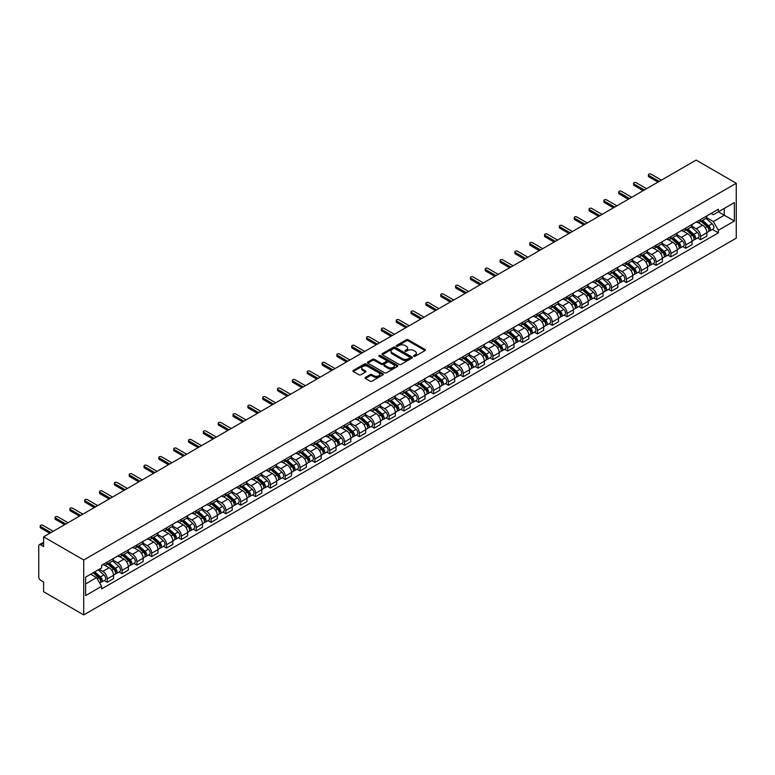 <?xml version="1.0" encoding="UTF-8"?>
<svg xmlns="http://www.w3.org/2000/svg" width="775" height="775" viewBox="0 0 775 775"><rect width="100%" height="100%" fill="white"/><g stroke="black" fill="none" stroke-linecap="round" stroke-linejoin="round"><path stroke-width="1.16" d="M413.821 356.277A0.92 0.533 0 0 0 415.129 356.277L425.039 350.552A1.318 0.765 0 0 0 425.427 350.009A1.318 0.765 0 0 0 425.039 349.477L408.241 339.77A1.318 0.765 0 0 0 406.371 339.77L396.461 345.495A0.92 0.533 0 0 0 397.769 346.251L399.048 345.514A4.224 2.441 0 0 1 405.025 345.514L406.42 346.318A4.224 2.441 0 0 1 407.66 348.043A4.224 2.441 0 0 1 406.42 349.767L405.141 350.513A0.92 0.533 0 0 0 406.449 351.269L407.728 350.523A4.224 2.441 0 0 1 413.705 350.523L415.1 351.337A4.224 2.441 0 0 1 416.34 353.061A4.224 2.441 0 0 1 415.1 354.785L413.821 355.522A0.92 0.533 0 0 0 413.821 356.277L413.821 355.522M365.403 377.386A1.318 0.765 0 0 0 365.015 377.929A1.318 0.765 0 0 0 365.403 378.462L370.111 381.184A1.318 0.765 0 0 0 371.981 381.184L382.995 374.829A1.318 0.765 0 0 0 383.383 374.286A1.318 0.765 0 0 0 382.995 373.753L366.197 364.047A1.318 0.765 0 0 0 364.327 364.047L353.313 370.411A1.318 0.765 0 0 0 352.925 370.944A1.318 0.765 0 0 0 353.313 371.487L359.009 374.771A1.318 0.765 0 0 0 360.869 374.771L365.587 372.048A1.318 0.765 0 0 0 365.974 371.516A1.318 0.765 0 0 0 365.587 370.973L362.768 369.346A3.526 2.034 0 0 1 361.731 367.902A3.526 2.034 0 0 1 363.911 366.023A3.526 2.034 0 0 1 367.757 366.459L378.82 372.853A3.526 2.034 0 0 1 379.847 374.286A3.526 2.034 0 0 1 377.667 376.175A3.526 2.034 0 0 1 373.821 375.73L371.981 374.664A1.318 0.765 0 0 0 370.111 374.664L365.403 377.386L365.403 378.462M83.729 559.996L43.603 536.833L696.124 160.096L736.25 183.268L83.729 559.996L83.729 614.904L736.25 238.167L736.25 183.268M399.144 364.424A1.318 0.765 0 0 0 401.004 364.424L412.019 358.069A1.318 0.765 0 0 0 412.407 357.527A1.318 0.765 0 0 0 412.019 356.994L395.221 347.287A1.318 0.765 0 0 0 393.351 347.287L382.337 353.652A1.318 0.765 0 0 0 381.959 354.185A1.318 0.765 0 0 0 382.337 354.727L399.144 364.424M379.488 356.481A0.92 0.533 0 0 1 380.428 356.607L380.428 355.512L397.507 365.374A1.318 0.765 0 0 1 397.895 365.907A1.318 0.765 0 0 1 397.507 366.449L386.493 372.804A1.318 0.765 0 0 1 384.632 372.804L367.825 363.107L367.825 362.032A1.318 0.765 0 0 0 367.437 362.564A1.318 0.765 0 0 0 367.825 363.107M367.825 362.032L372.543 359.309A1.318 0.765 0 0 1 374.403 359.309L381.222 363.243A1.318 0.765 0 0 0 383.092 363.243L386.212 361.441A1.318 0.765 0 0 0 386.599 360.898A1.318 0.765 0 0 0 386.212 360.356L379.12 356.267A0.92 0.533 0 0 1 380.428 355.512M43.603 536.833L43.603 546.549L40.649 544.844A2.693 1.55 -120 0 0 39.312 544.709A2.693 1.55 -120 0 0 38.75 545.939L38.75 577.017A2.693 1.55 -120 0 0 40.649 580.31L43.603 582.015L43.603 591.732L83.729 614.904M700.59 219.499A6.19 3.575 60 0 1 699.312 222.28L705.589 218.657A6.19 3.575 -120 0 0 706.868 215.876M691.688 226.164L696.212 228.78A6.19 3.575 60 0 1 700.59 236.356L706.868 232.733A6.19 3.575 -120 0 0 702.489 225.157L698.004 222.561M706.868 232.733L706.868 236.084L700.59 239.708L697.577 237.973M699.312 222.28A6.19 3.575 60 0 1 696.26 221.999M700.59 236.356L700.59 239.708M685.759 228.063A6.19 3.575 60 0 1 684.47 230.843L690.748 227.22A6.19 3.575 -120 0 0 692.036 224.44M682.746 246.537L685.759 248.271L692.036 244.648L692.036 241.296A6.19 3.575 -120 0 0 687.658 233.721L683.163 231.124M684.47 230.843A6.19 3.575 60 0 1 681.428 230.562M676.846 234.728L681.38 237.344A6.19 3.575 60 0 1 685.759 244.919L685.759 248.271M670.917 236.637A6.19 3.575 60 0 1 669.639 239.407L675.916 235.784A6.19 3.575 -120 0 0 677.195 233.013M667.914 255.101L670.917 256.835L677.195 253.212L677.195 249.86A6.19 3.575 -120 0 0 672.826 242.284L668.331 239.698M669.639 239.407A6.19 3.575 60 0 1 666.597 239.126M662.015 243.292L666.548 245.907A6.19 3.575 60 0 1 670.917 253.483L670.917 256.835M656.086 245.2A6.19 3.575 60 0 1 654.807 247.971L661.085 244.348A6.19 3.575 -120 0 0 662.363 241.577M653.083 263.665L656.086 265.399L662.363 261.776L662.363 258.424A6.19 3.575 -120 0 0 657.985 250.848L653.499 248.262M654.807 247.971A6.19 3.575 60 0 1 651.765 247.69M647.183 251.856L651.717 254.471A6.19 3.575 60 0 1 656.086 262.047L656.086 265.399M641.254 253.764A6.19 3.575 60 0 1 639.976 256.535L646.243 252.912A6.19 3.575 -120 0 0 647.532 250.141M638.242 272.228L641.254 273.963L647.532 270.339L647.532 266.997A6.19 3.575 -120 0 0 643.153 259.412L638.658 256.825M639.976 256.535A6.19 3.575 60 0 1 636.924 256.263M632.342 260.419L636.876 263.035A6.19 3.575 60 0 1 641.254 270.62L641.254 273.963M626.423 262.328A6.19 3.575 60 0 1 625.134 265.098L631.412 261.475A6.19 3.575 -120 0 0 632.691 258.705M623.41 280.792L626.423 282.526L632.691 278.903L632.691 275.561A6.19 3.575 -120 0 0 628.322 267.985L623.827 265.389M625.134 265.098A6.19 3.575 60 0 1 622.092 264.827M617.51 268.983L622.044 271.608A6.19 3.575 60 0 1 626.423 279.184L626.423 282.526M611.582 270.892A6.19 3.575 60 0 1 610.303 273.672L616.58 270.049A6.19 3.575 -120 0 0 617.859 267.268M608.578 289.356L611.582 291.09L617.859 287.467L617.859 284.125A6.19 3.575 -120 0 0 613.49 276.549L608.995 273.953M610.303 273.672A6.19 3.575 60 0 1 607.261 273.391M602.679 277.557L607.212 280.172A6.19 3.575 60 0 1 611.582 287.748L611.582 291.09M596.75 279.455A6.19 3.575 60 0 1 595.471 282.236L601.749 278.613A6.19 3.575 -120 0 0 603.028 275.832M593.737 297.92L596.75 299.663L603.028 296.031L603.028 292.688A6.19 3.575 -120 0 0 598.649 285.113L594.163 282.517M595.471 282.236A6.19 3.575 60 0 1 592.42 281.955M587.847 286.12L592.371 288.736A6.19 3.575 60 0 1 596.75 296.312L596.75 299.663M581.918 288.019A6.19 3.575 60 0 1 580.63 290.799L586.908 287.176A6.19 3.575 -120 0 0 588.196 284.396M578.906 306.483L581.918 308.227L588.196 304.604L588.196 301.252A6.19 3.575 -120 0 0 583.817 293.677L579.322 291.08M580.63 290.799A6.19 3.575 60 0 1 577.588 290.518M573.006 294.684L577.54 297.3A6.19 3.575 60 0 1 581.918 304.875L581.918 308.227M567.077 296.583A6.19 3.575 60 0 1 565.798 299.363L572.076 295.74A6.19 3.575 -120 0 0 573.355 292.96M564.074 315.047L567.077 316.791L573.355 313.168L573.355 309.816A6.19 3.575 -120 0 0 568.986 302.24L564.491 299.644M565.798 299.363A6.19 3.575 60 0 1 562.757 299.082M558.174 303.248L562.708 305.863A6.19 3.575 60 0 1 567.077 313.439L567.077 316.791M552.246 305.147A6.19 3.575 60 0 1 550.967 307.927L557.244 304.304A6.19 3.575 -120 0 0 558.523 301.523M549.243 323.611L552.246 325.355L558.523 321.732L558.523 318.38A6.19 3.575 -120 0 0 554.144 310.804L549.659 308.208M550.967 307.927A6.19 3.575 60 0 1 547.925 307.646M543.343 311.812L547.877 314.427A6.19 3.575 60 0 1 552.246 322.003L552.246 325.355M537.414 313.71A6.19 3.575 60 0 1 536.135 316.491L542.403 312.868A6.19 3.575 -120 0 0 543.692 310.087M534.401 332.184L537.414 333.918L543.692 330.295L543.692 326.943A6.19 3.575 -120 0 0 539.313 319.368L534.818 316.772M536.135 316.491A6.19 3.575 60 0 1 533.084 316.21M528.502 320.375L533.035 322.991A6.19 3.575 60 0 1 537.414 330.567L537.414 333.918M522.583 322.274A6.19 3.575 60 0 1 521.294 325.054L527.572 321.431A6.19 3.575 -120 0 0 528.85 318.651M519.57 340.748L522.583 342.482L528.85 338.859L528.85 335.507A6.19 3.575 -120 0 0 524.481 327.932L519.986 325.335M521.294 325.054A6.19 3.575 60 0 1 518.252 324.773M513.67 328.939L518.204 331.555A6.19 3.575 60 0 1 522.583 339.13L522.583 342.482M507.741 330.838A6.19 3.575 60 0 1 506.462 333.618L512.74 329.995A6.19 3.575 -120 0 0 514.019 327.215M504.738 349.312L507.741 351.046L514.019 347.423L514.019 344.071A6.19 3.575 -120 0 0 509.65 336.495L505.155 333.899M506.462 333.618A6.19 3.575 60 0 1 503.421 333.337M498.838 337.503L503.372 340.118A6.19 3.575 60 0 1 507.741 347.694L507.741 351.046M492.91 339.411A6.19 3.575 60 0 1 491.631 342.182L497.908 338.559A6.19 3.575 -120 0 0 499.187 335.788M489.897 357.876L492.91 359.61L499.187 355.987L499.187 352.635A6.19 3.575 -120 0 0 494.808 345.059L490.323 342.472M491.631 342.182A6.19 3.575 60 0 1 488.579 341.901M484.007 346.067L488.531 348.682A6.19 3.575 60 0 1 492.91 356.258L492.91 359.61M478.078 347.975A6.19 3.575 60 0 1 476.79 350.746L483.067 347.123A6.19 3.575 -120 0 0 484.356 344.352M475.065 366.439L478.078 368.173L484.356 364.55L484.356 361.198A6.19 3.575 -120 0 0 479.977 353.623L475.482 351.036M476.79 350.746A6.19 3.575 60 0 1 473.748 350.465M469.166 354.63L473.699 357.246A6.19 3.575 60 0 1 478.078 364.822L478.078 368.173M463.237 356.539A6.19 3.575 60 0 1 461.958 359.309L468.236 355.686A6.19 3.575 -120 0 0 469.514 352.916M460.234 375.003L463.237 376.737L469.514 373.114L469.514 369.772A6.19 3.575 -120 0 0 465.145 362.187L460.65 359.6M461.958 359.309A6.19 3.575 60 0 1 458.916 359.038M454.334 363.194L458.868 365.81A6.19 3.575 60 0 1 463.237 373.395L463.237 376.737M448.405 365.103A6.19 3.575 60 0 1 447.127 367.873L453.404 364.25A6.19 3.575 -120 0 0 454.683 361.479M445.392 383.567L448.405 385.301L454.683 381.678L454.683 378.336A6.19 3.575 -120 0 0 450.304 370.76L445.819 368.164M447.127 367.873A6.19 3.575 60 0 1 444.085 367.602M439.502 371.758L444.036 374.383A6.19 3.575 60 0 1 448.405 381.959L448.405 385.301M433.574 373.666A6.19 3.575 60 0 1 432.295 376.447L438.563 372.814A6.19 3.575 -120 0 0 439.851 370.043M430.561 392.131L433.574 393.865L439.851 390.242L439.851 386.899A6.19 3.575 -120 0 0 435.472 379.324L430.978 376.728M432.295 376.447A6.19 3.575 60 0 1 429.243 376.166M424.661 380.322L429.195 382.947A6.19 3.575 60 0 1 433.574 390.522L433.574 393.865M418.742 382.23A6.19 3.575 60 0 1 417.454 385.01L423.731 381.387A6.19 3.575 -120 0 0 425.01 378.607M415.729 400.694L418.742 402.428L425.01 398.805L425.01 395.463A6.19 3.575 -120 0 0 420.641 387.887L416.146 385.291M417.454 385.01A6.19 3.575 60 0 1 414.412 384.729M409.83 388.895L414.363 391.511A6.19 3.575 60 0 1 418.742 399.086L418.742 402.428M403.901 390.794A6.19 3.575 60 0 1 402.622 393.574L408.9 389.951A6.19 3.575 -120 0 0 410.178 387.171M400.898 409.258L403.901 411.002L410.178 407.379L410.178 404.027A6.19 3.575 -120 0 0 405.809 396.451L401.314 393.855M402.622 393.574A6.19 3.575 60 0 1 399.58 393.293M394.998 397.459L399.532 400.074A6.19 3.575 60 0 1 403.901 407.65L403.901 411.002M389.069 399.358A6.19 3.575 60 0 1 387.791 402.138L394.068 398.515A6.19 3.575 -120 0 0 395.347 395.734M386.057 417.822L389.069 419.566L395.347 415.942L395.347 412.591A6.19 3.575 -120 0 0 390.968 405.015L386.483 402.419M387.791 402.138A6.19 3.575 60 0 1 384.739 401.857M380.167 406.022L384.691 408.638A6.19 3.575 60 0 1 389.069 416.214L389.069 419.566M374.238 407.921A6.19 3.575 60 0 1 372.949 410.702L379.227 407.078A6.19 3.575 -120 0 0 380.515 404.298M371.225 426.386L374.238 428.129L380.515 424.506L380.515 421.154A6.19 3.575 -120 0 0 376.137 413.579L371.642 410.983M372.949 410.702A6.19 3.575 60 0 1 369.907 410.421M365.325 414.586L369.859 417.202A6.19 3.575 60 0 1 374.238 424.778L374.238 428.129M359.397 416.485A6.19 3.575 60 0 1 358.118 419.265L364.395 415.642A6.19 3.575 -120 0 0 365.674 412.862M356.393 434.949L359.397 436.693L365.674 433.07L365.674 429.718A6.19 3.575 -120 0 0 361.305 422.142L356.81 419.546M358.118 419.265A6.19 3.575 60 0 1 355.076 418.984M350.494 423.15L355.028 425.766A6.19 3.575 60 0 1 359.397 433.341L359.397 436.693M344.565 425.049A6.19 3.575 60 0 1 343.286 427.829L349.564 424.206A6.19 3.575 -120 0 0 350.843 421.426M341.552 443.523L344.565 445.257L350.843 441.634L350.843 438.282A6.19 3.575 -120 0 0 346.464 430.706L341.978 428.11M343.286 427.829A6.19 3.575 60 0 1 340.235 427.548M335.662 431.714L340.196 434.329A6.19 3.575 60 0 1 344.565 441.905L344.565 445.257M329.733 433.613A6.19 3.575 60 0 1 328.455 436.393L334.722 432.77A6.19 3.575 -120 0 0 336.011 429.989M326.721 452.087L329.733 453.821L336.011 450.198L336.011 446.846A6.19 3.575 -120 0 0 331.632 439.27L327.137 436.674M328.455 436.393A6.19 3.575 60 0 1 325.403 436.112M320.821 440.278L325.355 442.893A6.19 3.575 60 0 1 329.733 450.469L329.733 453.821M314.892 442.186A6.19 3.575 60 0 1 313.613 444.957L319.891 441.333A6.19 3.575 -120 0 0 321.17 438.553M311.889 460.65L314.902 462.384L321.17 458.761L321.17 455.409A6.19 3.575 -120 0 0 316.801 447.834L312.306 445.247M313.613 444.957A6.19 3.575 60 0 1 310.572 444.676M305.989 448.841L310.523 451.457A6.19 3.575 60 0 1 314.902 459.032L314.902 462.384M300.061 450.75A6.19 3.575 60 0 1 298.782 453.52L305.059 449.897A6.19 3.575 -120 0 0 306.338 447.127M297.058 469.214L300.061 470.948L306.338 467.325L306.338 463.973A6.19 3.575 -120 0 0 301.969 456.397L297.474 453.811M298.782 453.52A6.19 3.575 60 0 1 295.74 453.239M291.158 457.405L295.692 460.021A6.19 3.575 60 0 1 300.061 467.596L300.061 470.948M285.229 459.313A6.19 3.575 60 0 1 283.95 462.084L290.228 458.461A6.19 3.575 -120 0 0 291.507 455.69M282.216 477.778L285.229 479.512L291.507 475.889L291.507 472.537A6.19 3.575 -120 0 0 287.128 464.961L282.642 462.375M283.95 462.084A6.19 3.575 60 0 1 280.899 461.813M276.317 465.969L280.85 468.584A6.19 3.575 60 0 1 285.229 476.17L285.229 479.512M270.397 467.877A6.19 3.575 60 0 1 269.109 470.648L275.387 467.025A6.19 3.575 -120 0 0 276.665 464.254M267.385 486.342L270.397 488.076L276.675 484.452L276.675 481.11A6.19 3.575 -120 0 0 272.296 473.525L267.801 470.938M269.109 470.648A6.19 3.575 60 0 1 266.067 470.377M261.485 474.532L266.019 477.158A6.19 3.575 60 0 1 270.397 484.733L270.397 488.076M255.556 476.441A6.19 3.575 60 0 1 254.278 479.212L260.555 475.588A6.19 3.575 -120 0 0 261.834 472.818M252.553 494.905L255.556 496.639L261.834 493.016L261.834 489.674A6.19 3.575 -120 0 0 257.465 482.098L252.97 479.502M254.278 479.212A6.19 3.575 60 0 1 251.236 478.94M246.653 483.096L251.187 485.722A6.19 3.575 60 0 1 255.556 493.297L255.556 496.639M240.725 485.005A6.19 3.575 60 0 1 239.446 487.785L245.723 484.162A6.19 3.575 -120 0 0 247.002 481.382M237.712 503.469L240.725 505.203L247.002 501.58L247.002 498.238A6.19 3.575 -120 0 0 242.623 490.662L238.138 488.066M239.446 487.785A6.19 3.575 60 0 1 236.394 487.504M231.822 491.67L236.356 494.285A6.19 3.575 60 0 1 240.725 501.861L240.725 505.203M225.893 493.568A6.19 3.575 60 0 1 224.614 496.349L230.882 492.726A6.19 3.575 -120 0 0 232.171 489.945M222.88 512.033L225.893 513.777L232.171 510.153L232.171 506.802A6.19 3.575 -120 0 0 227.792 499.226L223.297 496.63M224.614 496.349A6.19 3.575 60 0 1 221.563 496.068M216.981 500.233L221.514 502.849A6.19 3.575 60 0 1 225.893 510.425L225.893 513.777M211.052 502.132A6.19 3.575 60 0 1 209.773 504.913L216.051 501.289A6.19 3.575 -120 0 0 217.329 498.509M208.049 520.597L211.062 522.34L217.329 518.717L217.329 515.365A6.19 3.575 -120 0 0 212.96 507.79L208.465 505.193M209.773 504.913A6.19 3.575 60 0 1 206.731 504.632M202.149 508.797L206.683 511.413A6.19 3.575 60 0 1 211.062 518.988L211.062 522.34M196.22 510.696A6.19 3.575 60 0 1 194.942 513.476L201.219 509.853A6.19 3.575 -120 0 0 202.498 507.073M193.217 529.16L196.22 530.904L202.498 527.281L202.498 523.929A6.19 3.575 -120 0 0 198.129 516.353L193.634 513.757M194.942 513.476A6.19 3.575 60 0 1 191.9 513.195M187.318 517.361L191.851 519.977A6.19 3.575 60 0 1 196.22 527.552L196.22 530.904M181.389 519.26A6.19 3.575 60 0 1 180.11 522.04L186.388 518.417A6.19 3.575 -120 0 0 187.666 515.637M178.376 537.724L181.389 539.468L187.666 535.845L187.666 532.493A6.19 3.575 -120 0 0 183.287 524.917L178.802 522.321M180.11 522.04A6.19 3.575 60 0 1 177.058 521.759M172.476 525.925L177.01 528.54A6.19 3.575 60 0 1 181.389 536.116L181.389 539.468M166.557 527.823A6.19 3.575 60 0 1 165.269 530.604L171.546 526.981A6.19 3.575 -120 0 0 172.825 524.2M163.544 546.298L166.557 548.032L172.825 544.408L172.825 541.057A6.19 3.575 -120 0 0 168.456 533.481L163.961 530.885M165.269 530.604A6.19 3.575 60 0 1 162.227 530.323M157.645 534.488L162.178 537.104A6.19 3.575 60 0 1 166.557 544.68L166.557 548.032M151.716 536.387A6.19 3.575 60 0 1 150.437 539.167L156.715 535.544A6.19 3.575 -120 0 0 157.993 532.764M148.713 554.861L151.716 556.595L157.993 552.972L157.993 549.62A6.19 3.575 -120 0 0 153.624 542.045L149.129 539.448M150.437 539.167A6.19 3.575 60 0 1 147.395 538.887M142.813 543.052L147.347 545.668A6.19 3.575 60 0 1 151.716 553.243L151.716 556.595M136.884 544.951A6.19 3.575 60 0 1 135.606 547.731L141.883 544.108A6.19 3.575 -120 0 0 143.162 541.328M133.872 563.425L136.884 565.159L143.162 561.536L143.162 558.184A6.19 3.575 -120 0 0 138.783 550.608L134.298 548.012M135.606 547.731A6.19 3.575 60 0 1 132.554 547.45M127.982 551.616L132.515 554.232A6.19 3.575 60 0 1 136.884 561.807L136.884 565.159M122.053 553.524A6.19 3.575 60 0 1 120.774 556.295L127.042 552.672A6.19 3.575 -120 0 0 128.33 549.901M119.04 571.989L122.053 573.723L128.33 570.1L128.33 566.748A6.19 3.575 -120 0 0 123.952 559.172L119.457 556.586M120.774 556.295A6.19 3.575 60 0 1 117.722 556.014M113.14 560.18L117.674 562.795A6.19 3.575 60 0 1 122.053 570.371L122.053 573.723M107.212 562.088A6.19 3.575 60 0 1 105.933 564.859L112.21 561.236A6.19 3.575 -120 0 0 113.489 558.465M104.208 580.553L107.212 582.287L113.489 578.663L113.489 575.312A6.19 3.575 -120 0 0 109.12 567.736L104.625 565.149M105.933 564.859A6.19 3.575 60 0 1 102.891 564.578M99.229 569.276L102.843 571.359A6.19 3.575 60 0 1 107.212 578.935L107.212 582.287M711.101 213.435L713.329 214.723L734.351 202.595L724.267 208.417L724.267 215.218L713.329 221.534L706.519 217.601M85.628 583.933L96.565 577.617L101.602 586.355L85.628 595.578L85.628 577.123L101.602 567.901L101.602 565.324L718.377 209.24L718.377 211.817L734.351 221.04L718.377 230.262L713.329 221.534M734.351 202.595L734.351 221.04M101.602 586.355L101.602 588.932L718.377 232.849L718.377 230.262M96.565 577.617L90.665 574.217M712.419 229.41L718.377 232.849M414.189 356.403L415.1 355.88A4.224 2.441 0 0 0 416.34 354.156L416.34 353.061M407.66 348.043L407.66 349.147A4.224 2.441 0 0 1 406.42 350.872L405.509 351.395M425.039 349.477L425.039 350.552L408.241 340.874A1.318 0.765 0 0 0 406.371 340.874L396.829 346.386M412.009 358.079L395.221 348.392A1.318 0.765 0 0 0 393.351 348.392L382.356 354.737M409.694 357.905A0.92 0.533 0 0 0 409.694 357.149L394.94 348.634A0.92 0.533 0 0 0 393.632 348.634L392.286 349.418A4.224 2.441 0 0 0 391.046 351.143A4.224 2.441 0 0 0 392.286 352.867L402.361 358.689A4.224 2.441 0 0 0 408.338 358.689L409.694 357.905L409.694 359.009A0.92 0.533 0 0 0 409.956 358.631L409.956 357.527M391.046 351.143L391.046 352.238A4.224 2.441 0 0 0 392.286 353.962L392.286 352.867M409.694 359.009L408.338 359.784A4.224 2.441 0 0 1 402.361 359.784L392.286 353.962M367.844 363.117L372.543 360.404L372.543 359.309M386.599 360.898L386.599 361.993A1.318 0.765 0 0 1 386.212 362.535L383.092 364.337A1.318 0.765 0 0 1 381.222 364.337L374.403 360.404A1.318 0.765 0 0 0 372.543 360.404M380.428 356.607L397.488 366.459M388.294 367.321A3.526 2.034 0 0 0 392.14 367.767A3.526 2.034 0 0 0 394.32 365.887A3.526 2.034 0 0 0 393.283 364.444L389.389 362.187A1.318 0.765 0 0 0 387.519 362.187L384.39 363.998A1.318 0.765 0 0 0 384.012 364.531A1.318 0.765 0 0 0 384.39 365.073L388.294 367.321L388.294 368.425A3.526 2.034 0 0 0 392.14 368.861A3.526 2.034 0 0 0 394.32 366.982L394.32 365.887M384.012 364.531L384.012 365.635A1.318 0.765 0 0 0 384.39 366.168L384.39 365.073M388.294 368.425L384.39 366.168M379.847 374.286L379.847 375.391A3.526 2.034 0 0 1 377.667 377.27A3.526 2.034 0 0 1 373.821 376.824L371.981 375.768A1.318 0.765 0 0 0 370.111 375.768L365.422 378.471M361.731 367.902L361.731 368.997A3.526 2.034 0 0 0 362.768 370.44L362.768 369.346M365.567 372.068L362.768 370.44M382.976 374.838L366.197 365.151A1.318 0.765 0 0 0 364.327 365.151L353.332 371.496M701.017 221.292L707.062 226.688A3.362 1.938 60 0 1 708.118 231.89L706.868 232.607M701.181 221.437L704.029 223.074M701.627 220.943L708.36 226.939A1.618 0.93 60 0 1 708.863 229.439A1.618 0.93 60 0 1 708.718 229.497M702.634 220.362L708.679 225.757A3.362 1.938 60 0 1 709.735 230.95A3.362 1.938 60 0 1 708.718 231.057M706.006 218.337L712.109 223.781A3.362 1.938 60 0 1 713.155 228.974L709.735 230.95M657.985 182.115L648.859 176.845A1.55 0.891 180 0 1 648.404 176.216L648.404 174.782A1.55 0.891 -0 0 0 648.859 175.421L659.225 181.398M661.414 180.139L651.048 174.152A1.55 0.891 -0 0 0 649.363 173.958A1.55 0.891 -0 0 0 648.404 174.782M686.185 229.855L692.23 235.251A3.362 1.938 60 0 1 693.286 240.453L692.027 241.17M686.35 230.001L689.188 231.648M686.795 229.507L693.518 235.503A1.618 0.93 60 0 1 694.032 238.002A1.618 0.93 60 0 1 693.877 238.061M687.803 228.925L693.848 234.321A3.362 1.938 60 0 1 694.904 239.514A3.362 1.938 60 0 1 693.887 239.62M691.174 226.901L697.268 232.345A3.362 1.938 60 0 1 698.323 237.537L694.904 239.514M671.353 238.419L677.398 243.815A3.362 1.938 60 0 1 678.454 249.017L677.195 249.734M671.508 238.564L674.357 240.211M671.964 238.07L678.687 244.077A1.618 0.93 60 0 1 679.191 246.566A1.618 0.93 60 0 1 679.045 246.624M672.971 237.489L679.016 242.885A3.362 1.938 60 0 1 680.072 248.077A3.362 1.938 60 0 1 679.055 248.194M676.342 235.464L682.436 240.909A3.362 1.938 60 0 1 683.492 246.101L680.072 248.077M643.153 190.679L634.028 185.409A1.55 0.891 180 0 1 633.572 184.779L633.572 183.355A1.55 0.891 -0 0 0 634.028 183.985L644.393 189.962M646.583 188.703L636.217 182.716A1.55 0.891 -0 0 0 634.531 182.522A1.55 0.891 -0 0 0 633.572 183.355M628.322 199.243L619.196 193.973A1.55 0.891 180 0 1 618.741 193.343L618.741 191.919A1.55 0.891 -0 0 0 619.196 192.549L629.552 198.536M631.741 197.267L621.376 191.28A1.55 0.891 -0 0 0 619.69 191.086A1.55 0.891 -0 0 0 618.741 191.919M656.512 246.983L662.557 252.379A3.362 1.938 60 0 1 663.613 257.581L662.363 258.308M656.677 247.128L659.525 248.775M657.123 246.634L663.855 252.64A1.618 0.93 60 0 1 664.359 255.13A1.618 0.93 60 0 1 664.214 255.188M658.13 246.053L664.175 251.449A3.362 1.938 60 0 1 665.231 256.641A3.362 1.938 60 0 1 664.214 256.757M661.501 244.028L667.604 249.472A3.362 1.938 60 0 1 668.66 254.665L665.231 256.641M641.681 255.547L647.726 260.942A3.362 1.938 60 0 1 648.782 266.145L647.532 266.871M641.845 255.692L644.684 257.339M642.291 255.198L649.014 261.204A1.618 0.93 60 0 1 649.528 263.694A1.618 0.93 60 0 1 649.382 263.752M643.298 254.617L649.343 260.012A3.362 1.938 60 0 1 650.399 265.215A3.362 1.938 60 0 1 649.382 265.321M646.67 252.592L652.763 258.036A3.362 1.938 60 0 1 653.819 263.238L650.399 265.215M626.849 264.12L632.894 269.506A3.362 1.938 60 0 1 633.95 274.708L632.691 275.435M627.004 264.256L629.852 265.903M627.459 263.762L634.183 269.768A1.618 0.93 60 0 1 634.686 272.257A1.618 0.93 60 0 1 634.541 272.316M628.467 263.18L634.512 268.576A3.362 1.938 60 0 1 635.568 273.778A3.362 1.938 60 0 1 634.551 273.885M631.838 261.156L637.932 266.6A3.362 1.938 60 0 1 638.988 271.802L635.568 273.778M613.49 207.807L604.355 202.537A1.55 0.891 180 0 1 603.909 201.907L603.909 200.483A1.55 0.891 -0 0 0 604.355 201.112L614.72 207.099M616.91 205.83L606.544 199.853A1.55 0.891 -0 0 0 604.858 199.659A1.55 0.891 -0 0 0 603.909 200.483M598.649 216.37L589.523 211.1A1.55 0.891 180 0 1 589.068 210.471L589.068 209.047A1.55 0.891 -0 0 0 589.523 209.676L599.889 215.663M602.078 214.394L591.712 208.417A1.55 0.891 -0 0 0 590.027 208.223A1.55 0.891 -0 0 0 589.068 209.047M583.817 224.934L574.692 219.664A1.55 0.891 180 0 1 574.236 219.034L574.236 217.61A1.55 0.891 -0 0 0 574.692 218.24L585.057 224.227M587.237 222.958L576.871 216.981A1.55 0.891 -0 0 0 575.186 216.787A1.55 0.891 -0 0 0 574.236 217.61M612.018 272.684L618.062 278.07A3.362 1.938 60 0 1 619.109 283.272L617.859 283.999M612.173 272.819L615.021 274.466M612.628 272.325L619.351 278.332A1.618 0.93 60 0 1 619.855 280.821A1.618 0.93 60 0 1 619.709 280.879M613.626 271.744L619.671 277.14A3.362 1.938 60 0 1 620.727 282.342A3.362 1.938 60 0 1 619.719 282.449M616.997 269.719L623.1 275.164A3.362 1.938 60 0 1 624.156 280.366L620.727 282.342M568.986 233.507L559.85 228.228A1.55 0.891 180 0 1 559.405 227.598L559.405 226.174A1.55 0.891 -0 0 0 559.85 226.804L570.216 232.791M572.405 231.522L562.04 225.544A1.55 0.891 -0 0 0 560.354 225.351A1.55 0.891 -0 0 0 559.405 226.174M597.176 281.248L603.221 286.634A3.362 1.938 60 0 1 604.277 291.836L603.028 292.562M597.341 281.383L600.189 283.03M597.787 280.889L604.519 286.895A1.618 0.93 60 0 1 605.023 289.395A1.618 0.93 60 0 1 604.878 289.453M598.794 280.308L604.839 285.704A3.362 1.938 60 0 1 605.895 290.906A3.362 1.938 60 0 1 604.878 291.012M602.165 278.283L608.268 283.728A3.362 1.938 60 0 1 609.315 288.93L605.895 290.906M554.144 242.071L545.019 236.801A1.55 0.891 180 0 1 544.563 236.162L544.563 234.738A1.55 0.891 -0 0 0 545.019 235.368L555.384 241.354M557.574 240.095L547.208 234.108A1.55 0.891 -0 0 0 545.523 233.914A1.55 0.891 -0 0 0 544.563 234.738M582.345 289.811L588.39 295.207A3.362 1.938 60 0 1 589.446 300.4L588.186 301.126M582.509 289.957L585.348 291.594M582.955 289.453L589.678 295.459A1.618 0.93 60 0 1 590.192 297.958A1.618 0.93 60 0 1 590.037 298.017M583.962 288.872L590.007 294.267A3.362 1.938 60 0 1 591.063 299.47A3.362 1.938 60 0 1 590.046 299.576M587.334 286.857L593.427 292.291A3.362 1.938 60 0 1 594.483 297.493L591.063 299.47M539.313 250.635L530.187 245.365A1.55 0.891 180 0 1 529.732 244.726L529.732 243.302A1.55 0.891 -0 0 0 530.187 243.931L540.553 249.918M542.742 248.659L532.377 242.672A1.55 0.891 -0 0 0 530.691 242.478A1.55 0.891 -0 0 0 529.732 243.302M567.513 298.375L573.558 303.771A3.362 1.938 60 0 1 574.614 308.963L573.355 309.69M567.668 298.52L570.516 300.157M568.123 298.026L574.847 304.023A1.618 0.93 60 0 1 575.35 306.522A1.618 0.93 60 0 1 575.205 306.58M569.131 297.445L575.176 302.831A3.362 1.938 60 0 1 576.222 308.033A3.362 1.938 60 0 1 575.215 308.14M572.493 295.42L578.596 300.855A3.362 1.938 60 0 1 579.652 306.057L576.222 308.033M524.481 259.199L515.356 253.929A1.55 0.891 180 0 1 514.9 253.299L514.9 251.865A1.55 0.891 -0 0 0 515.356 252.495L525.712 258.482M527.901 257.222L517.535 251.236A1.55 0.891 -0 0 0 515.85 251.042A1.55 0.891 -0 0 0 514.9 251.865M552.672 306.939L558.717 312.335A3.362 1.938 60 0 1 559.773 317.527L558.523 318.254M552.837 307.084L555.685 308.721M553.282 306.59L560.015 312.587A1.618 0.93 60 0 1 560.519 315.086A1.618 0.93 60 0 1 560.373 315.144M554.29 306.009L560.335 311.395A3.362 1.938 60 0 1 561.391 316.597A3.362 1.938 60 0 1 560.373 316.704M557.661 303.984L563.764 309.419A3.362 1.938 60 0 1 564.82 314.621L561.391 316.597M537.84 315.502L543.885 320.898A3.362 1.938 60 0 1 544.941 326.091L543.692 326.817M538.005 315.648L540.843 317.285M538.451 315.154L545.174 321.15A1.618 0.93 60 0 1 545.687 323.65A1.618 0.93 60 0 1 545.542 323.708M539.458 314.573L545.503 319.959A3.362 1.938 60 0 1 546.559 325.161A3.362 1.938 60 0 1 545.542 325.267M542.829 312.548L548.923 317.983A3.362 1.938 60 0 1 549.979 323.185L546.559 325.161M523.009 324.066L529.054 329.462A3.362 1.938 60 0 1 530.11 334.664L528.85 335.381M523.164 324.212L526.012 325.849M523.619 323.718L530.342 329.714A1.618 0.93 60 0 1 530.846 332.213A1.618 0.93 60 0 1 530.701 332.272M524.627 323.136L530.672 328.532A3.362 1.938 60 0 1 531.727 333.725A3.362 1.938 60 0 1 530.71 333.831M527.998 321.112L534.091 326.556A3.362 1.938 60 0 1 535.147 331.748L531.727 333.725M508.177 332.63L514.222 338.026A3.362 1.938 60 0 1 515.268 343.228L514.019 343.945M508.332 332.775L511.18 334.422M508.778 332.281L515.511 338.278A1.618 0.93 60 0 1 516.014 340.777A1.618 0.93 60 0 1 515.869 340.835M509.785 331.7L515.83 337.096A3.362 1.938 60 0 1 516.886 342.288A3.362 1.938 60 0 1 515.879 342.395M513.157 329.675L519.26 335.12A3.362 1.938 60 0 1 520.316 340.312L516.886 342.288M493.336 341.194L499.381 346.59A3.362 1.938 60 0 1 500.437 351.792L499.187 352.509M493.501 341.339L496.339 342.986M493.946 340.845L500.679 346.842A1.618 0.93 60 0 1 501.183 349.341A1.618 0.93 60 0 1 501.038 349.399M494.954 340.264L500.999 345.66A3.362 1.938 60 0 1 502.055 350.852A3.362 1.938 60 0 1 501.038 350.968M498.325 338.239L504.418 343.683A3.362 1.938 60 0 1 505.474 348.876L502.055 350.852M478.504 349.757L484.549 355.153A3.362 1.938 60 0 1 485.605 360.356L484.346 361.082M478.659 349.903L481.507 351.55M479.115 349.409L485.838 355.415A1.618 0.93 60 0 1 486.351 357.905A1.618 0.93 60 0 1 486.196 357.963M480.122 348.827L486.167 354.223A3.362 1.938 60 0 1 487.223 359.416A3.362 1.938 60 0 1 486.206 359.532M483.493 346.803L489.587 352.247A3.362 1.938 60 0 1 490.643 357.44L487.223 359.416M509.65 267.762L500.514 262.493A1.55 0.891 180 0 1 500.059 261.863L500.059 260.429A1.55 0.891 -0 0 0 500.514 261.059L510.88 267.046M513.069 265.786L502.704 259.799A1.55 0.891 -0 0 0 501.018 259.606A1.55 0.891 -0 0 0 500.059 260.429M494.808 276.326L485.683 271.056A1.55 0.891 180 0 1 485.228 270.427L485.228 268.993A1.55 0.891 -0 0 0 485.683 269.632L496.048 275.609M498.238 274.35L487.872 268.363A1.55 0.891 -0 0 0 486.187 268.169A1.55 0.891 -0 0 0 485.228 268.993M479.977 284.89L470.851 279.62A1.55 0.891 180 0 1 470.396 278.99L470.396 277.557A1.55 0.891 -0 0 0 470.851 278.196L481.217 284.173M483.397 282.914L473.031 276.927A1.55 0.891 -0 0 0 471.345 276.733A1.55 0.891 -0 0 0 470.396 277.557M465.145 293.454L456.01 288.184A1.55 0.891 180 0 1 455.564 287.554L455.564 286.13A1.55 0.891 -0 0 0 456.01 286.76L466.376 292.737M468.565 291.478L458.199 285.491A1.55 0.891 -0 0 0 456.514 285.297A1.55 0.891 -0 0 0 455.564 286.13M450.304 302.017L441.178 296.748A1.55 0.891 180 0 1 440.723 296.118L440.723 294.694A1.55 0.891 -0 0 0 441.178 295.323L451.544 301.301M453.733 300.041L443.368 294.054A1.55 0.891 -0 0 0 441.682 293.861A1.55 0.891 -0 0 0 440.723 294.694M435.472 310.581L426.347 305.311A1.55 0.891 180 0 1 425.892 304.682L425.892 303.257A1.55 0.891 -0 0 0 426.347 303.887L436.713 309.874M438.902 308.605L428.536 302.628A1.55 0.891 -0 0 0 426.851 302.434A1.55 0.891 -0 0 0 425.892 303.257M463.673 358.321L469.718 363.717A3.362 1.938 60 0 1 470.774 368.919L469.514 369.646M463.828 358.467L466.676 360.113M464.283 357.972L471.006 363.979A1.618 0.93 60 0 1 471.51 366.468A1.618 0.93 60 0 1 471.365 366.527M465.291 357.391L471.336 362.787A3.362 1.938 60 0 1 472.382 367.989A3.362 1.938 60 0 1 471.374 368.096M468.652 355.367L474.755 360.811A3.362 1.938 60 0 1 475.811 366.013L472.382 367.989M420.641 319.145L411.515 313.875A1.55 0.891 180 0 1 411.06 313.245L411.06 311.821A1.55 0.891 -0 0 0 411.515 312.451L421.871 318.438M424.061 317.169L413.695 311.192A1.55 0.891 -0 0 0 412.009 310.998A1.55 0.891 -0 0 0 411.06 311.821M448.832 366.895L454.877 372.281A3.362 1.938 60 0 1 455.933 377.483L454.683 378.21M448.996 367.03L451.844 368.677M449.442 366.536L456.175 372.543A1.618 0.93 60 0 1 456.678 375.032A1.618 0.93 60 0 1 456.533 375.09M450.449 365.955L456.494 371.351A3.362 1.938 60 0 1 457.55 376.553A3.362 1.938 60 0 1 456.533 376.66M453.821 363.93L459.924 369.375A3.362 1.938 60 0 1 460.98 374.577L457.55 376.553M405.809 327.709L396.674 322.439A1.55 0.891 180 0 1 396.219 321.809L396.219 320.385A1.55 0.891 -0 0 0 396.674 321.015L407.04 327.002M409.229 325.733L398.863 319.755A1.55 0.891 -0 0 0 397.178 319.562A1.55 0.891 -0 0 0 396.219 320.385M434 375.458L440.045 380.845A3.362 1.938 60 0 1 441.101 386.047L439.851 386.773M434.165 375.594L437.003 377.241M434.61 375.1L441.333 381.106A1.618 0.93 60 0 1 441.847 383.596A1.618 0.93 60 0 1 441.692 383.654M435.618 374.519L441.663 379.915A3.362 1.938 60 0 1 442.719 385.117A3.362 1.938 60 0 1 441.702 385.223M438.989 372.494L445.082 377.938A3.362 1.938 60 0 1 446.138 383.141L442.719 385.117M390.968 336.272L381.843 331.002A1.55 0.891 180 0 1 381.387 330.373L381.387 328.949A1.55 0.891 -0 0 0 381.843 329.578L392.208 335.565M394.397 334.296L384.032 328.319A1.55 0.891 -0 0 0 382.346 328.125A1.55 0.891 -0 0 0 381.387 328.949M419.168 384.022L425.213 389.408A3.362 1.938 60 0 1 426.269 394.611L425.01 395.337M419.323 384.158L422.172 385.805M419.779 383.664L426.502 389.67A1.618 0.93 60 0 1 427.006 392.16A1.618 0.93 60 0 1 426.86 392.228M420.786 383.082L426.831 388.478A3.362 1.938 60 0 1 427.887 393.681A3.362 1.938 60 0 1 426.87 393.787M424.157 381.058L430.251 386.502A3.362 1.938 60 0 1 431.307 391.704L427.887 393.681M376.137 344.846L367.011 339.576A1.55 0.891 180 0 1 366.556 338.937L366.556 337.512A1.55 0.891 -0 0 0 367.011 338.142L377.377 344.129M379.556 342.87L369.191 336.883A1.55 0.891 -0 0 0 367.505 336.689A1.55 0.891 -0 0 0 366.556 337.512M404.337 392.586L410.382 397.982A3.362 1.938 60 0 1 411.428 403.174L410.178 403.901M404.492 392.722L407.34 394.368M404.938 392.228L411.67 398.234A1.618 0.93 60 0 1 412.174 400.733A1.618 0.93 60 0 1 412.029 400.791M405.945 391.646L411.99 397.042A3.362 1.938 60 0 1 413.046 402.244A3.362 1.938 60 0 1 412.038 402.351M409.316 389.631L415.419 395.066A3.362 1.938 60 0 1 416.475 400.268L413.046 402.244M361.305 353.41L352.17 348.14A1.55 0.891 180 0 1 351.724 347.5L351.724 346.076A1.55 0.891 -0 0 0 352.17 346.706L362.535 352.693M364.725 351.433L354.359 345.447A1.55 0.891 -0 0 0 352.673 345.253A1.55 0.891 -0 0 0 351.724 346.076M389.496 401.15L395.541 406.546A3.362 1.938 60 0 1 396.597 411.738L395.347 412.465M389.66 401.295L392.499 402.932M390.106 400.791L396.839 406.798A1.618 0.93 60 0 1 397.343 409.297A1.618 0.93 60 0 1 397.197 409.355M391.113 400.21L397.158 405.606A3.362 1.938 60 0 1 398.214 410.808A3.362 1.938 60 0 1 397.197 410.915M394.485 398.195L400.578 403.63A3.362 1.938 60 0 1 401.634 408.832L398.214 410.808M346.464 361.973L337.338 356.703A1.55 0.891 180 0 1 336.883 356.074L336.883 354.64A1.55 0.891 -0 0 0 337.338 355.27L347.704 361.257M349.893 359.997L339.528 354.01A1.55 0.891 -0 0 0 337.842 353.817A1.55 0.891 -0 0 0 336.883 354.64M374.664 409.713L380.709 415.109A3.362 1.938 60 0 1 381.765 420.302L380.506 421.028M374.819 409.859L377.667 411.496M375.274 409.365L381.998 415.361A1.618 0.93 60 0 1 382.511 417.861A1.618 0.93 60 0 1 382.356 417.919M376.282 408.783L382.327 414.17A3.362 1.938 60 0 1 383.383 419.372A3.362 1.938 60 0 1 382.366 419.478M379.653 406.759L385.747 412.193A3.362 1.938 60 0 1 386.802 417.396L383.383 419.372M331.632 370.537L322.507 365.267A1.55 0.891 180 0 1 322.051 364.637L322.051 363.204A1.55 0.891 -0 0 0 322.507 363.833L332.872 369.82M335.052 368.561L324.696 362.574A1.55 0.891 -0 0 0 323.01 362.38A1.55 0.891 -0 0 0 322.051 363.204M359.832 418.277L365.877 423.673A3.362 1.938 60 0 1 366.933 428.866L365.674 429.592M359.988 418.423L362.836 420.06M360.443 417.928L367.166 423.925A1.618 0.93 60 0 1 367.67 426.424A1.618 0.93 60 0 1 367.524 426.483M361.45 417.347L367.495 422.733A3.362 1.938 60 0 1 368.542 427.936A3.362 1.938 60 0 1 367.534 428.042M364.812 415.323L370.915 420.757A3.362 1.938 60 0 1 371.971 425.959L368.542 427.936M316.801 379.101L307.675 373.831A1.55 0.891 180 0 1 307.22 373.201L307.22 371.767A1.55 0.891 -0 0 0 307.675 372.407L318.031 378.384M320.22 377.125L309.855 371.138A1.55 0.891 -0 0 0 308.169 370.944A1.55 0.891 -0 0 0 307.22 371.767M344.991 426.841L351.036 432.237A3.362 1.938 60 0 1 352.092 437.439L350.843 438.156M345.156 426.986L348.004 428.623M345.602 426.492L352.334 432.489A1.618 0.93 60 0 1 352.838 434.988A1.618 0.93 60 0 1 352.693 435.046M346.609 425.911L352.654 431.307A3.362 1.938 60 0 1 353.71 436.499A3.362 1.938 60 0 1 352.693 436.606M349.98 423.886L356.083 429.331A3.362 1.938 60 0 1 357.139 434.523L353.71 436.499M301.969 387.665L292.834 382.395A1.55 0.891 180 0 1 292.378 381.765L292.378 380.331A1.55 0.891 -0 0 0 292.834 380.971L303.199 386.948M305.389 385.688L295.023 379.702A1.55 0.891 -0 0 0 293.338 379.508A1.55 0.891 -0 0 0 292.378 380.331M330.16 435.405L336.205 440.801A3.362 1.938 60 0 1 337.261 446.003L336.011 446.72M330.324 435.55L333.163 437.187M330.77 435.056L337.493 441.052A1.618 0.93 60 0 1 338.007 443.552A1.618 0.93 60 0 1 337.852 443.61M331.778 434.475L337.823 439.871A3.362 1.938 60 0 1 338.878 445.063A3.362 1.938 60 0 1 337.861 445.17M335.149 432.45L341.242 437.894A3.362 1.938 60 0 1 342.298 443.087L338.878 445.063M287.128 396.228L278.002 390.958A1.55 0.891 180 0 1 277.547 390.329L277.547 388.895A1.55 0.891 -0 0 0 278.002 389.534L288.368 395.512M290.557 394.252L280.192 388.265A1.55 0.891 -0 0 0 278.506 388.072A1.55 0.891 -0 0 0 277.547 388.895M315.328 443.968L321.373 449.364A3.362 1.938 60 0 1 322.429 454.567L321.17 455.283M315.483 444.114L318.331 445.761M315.938 443.62L322.662 449.616A1.618 0.93 60 0 1 323.165 452.116A1.618 0.93 60 0 1 323.02 452.174M316.946 443.038L322.991 448.434A3.362 1.938 60 0 1 324.047 453.627A3.362 1.938 60 0 1 323.03 453.733M320.317 441.014L326.411 446.458A3.362 1.938 60 0 1 327.467 451.651L324.047 453.627M272.296 404.792L263.171 399.522A1.55 0.891 180 0 1 262.715 398.892L262.715 397.468A1.55 0.891 -0 0 0 263.171 398.098L273.536 404.075M275.716 402.816L265.35 396.829A1.55 0.891 -0 0 0 263.665 396.635A1.55 0.891 -0 0 0 262.715 397.468M300.497 452.532L306.532 457.928A3.362 1.938 60 0 1 307.588 463.13L306.338 463.857M300.652 452.677L303.5 454.324M301.097 452.183L307.83 458.19A1.618 0.93 60 0 1 308.334 460.679A1.618 0.93 60 0 1 308.188 460.738M302.105 451.602L308.15 456.998A3.362 1.938 60 0 1 309.206 462.191A3.362 1.938 60 0 1 308.188 462.307M305.476 449.577L311.579 455.022A3.362 1.938 60 0 1 312.635 460.214L309.206 462.191M257.465 413.356L248.329 408.086A1.55 0.891 180 0 1 247.884 407.456L247.884 406.032A1.55 0.891 -0 0 0 248.329 406.662L258.695 412.649M260.884 411.38L250.519 405.393A1.55 0.891 -0 0 0 248.833 405.209A1.55 0.891 -0 0 0 247.884 406.032M285.655 461.096L291.7 466.492A3.362 1.938 60 0 1 292.756 471.694L291.507 472.421M285.82 461.241L288.658 462.888M286.266 460.747L292.989 466.753A1.618 0.93 60 0 1 293.502 469.243A1.618 0.93 60 0 1 293.357 469.301M287.273 460.166L293.318 465.562A3.362 1.938 60 0 1 294.374 470.754A3.362 1.938 60 0 1 293.357 470.871M290.644 458.141L296.738 463.586A3.362 1.938 60 0 1 297.794 468.778L294.374 470.754M242.623 421.92L233.498 416.65A1.55 0.891 180 0 1 233.042 416.02L233.042 414.596A1.55 0.891 -0 0 0 233.498 415.226L243.863 421.213M246.053 419.943L235.687 413.966A1.55 0.891 -0 0 0 234.002 413.772A1.55 0.891 -0 0 0 233.042 414.596M270.824 469.66L276.869 475.056A3.362 1.938 60 0 1 277.925 480.258L276.665 480.984M270.979 469.805L273.827 471.452M271.434 469.311L278.157 475.317A1.618 0.93 60 0 1 278.661 477.807A1.618 0.93 60 0 1 278.516 477.865M272.442 468.73L278.487 474.126A3.362 1.938 60 0 1 279.543 479.328A3.362 1.938 60 0 1 278.525 479.434M275.813 466.705L281.906 472.149A3.362 1.938 60 0 1 282.962 477.352L279.543 479.328M227.792 430.483L218.666 425.213A1.55 0.891 180 0 1 218.211 424.584L218.211 423.16A1.55 0.891 -0 0 0 218.666 423.789L229.032 429.776M231.212 428.507L220.856 422.53A1.55 0.891 -0 0 0 219.17 422.336A1.55 0.891 -0 0 0 218.211 423.16M255.992 478.233L262.037 483.619A3.362 1.938 60 0 1 263.093 488.822L261.834 489.548M256.147 478.369L258.995 480.016M256.603 477.875L263.326 483.881A1.618 0.93 60 0 1 263.829 486.371A1.618 0.93 60 0 1 263.684 486.429M257.61 477.293L263.645 482.689A3.362 1.938 60 0 1 264.701 487.892A3.362 1.938 60 0 1 263.694 487.998M260.972 475.269L267.075 480.713A3.362 1.938 60 0 1 268.131 485.915L264.701 487.892M212.96 439.047L203.825 433.777A1.55 0.891 180 0 1 203.379 433.147L203.379 431.723A1.55 0.891 -0 0 0 203.825 432.353L214.191 438.34M216.38 437.071L206.014 431.094A1.55 0.891 -0 0 0 204.329 430.9A1.55 0.891 -0 0 0 203.379 431.723M241.151 486.797L247.196 492.183A3.362 1.938 60 0 1 248.252 497.385L247.002 498.112M241.316 486.933L244.164 488.579M241.761 486.438L248.494 492.445A1.618 0.93 60 0 1 248.998 494.934A1.618 0.93 60 0 1 248.852 494.993M242.769 485.857L248.814 491.253A3.362 1.938 60 0 1 249.87 496.455A3.362 1.938 60 0 1 248.852 496.562M246.14 483.832L252.243 489.277A3.362 1.938 60 0 1 253.299 494.479L249.87 496.455M198.129 447.621L188.993 442.351A1.55 0.891 180 0 1 188.538 441.711L188.538 440.287A1.55 0.891 -0 0 0 188.993 440.917L199.359 446.904M201.548 445.644L191.183 439.657A1.55 0.891 -0 0 0 189.497 439.464A1.55 0.891 -0 0 0 188.538 440.287M226.319 495.361L232.364 500.757A3.362 1.938 60 0 1 233.42 505.949L232.171 506.676M226.484 495.496L229.322 497.143M226.93 495.002L233.653 501.008A1.618 0.93 60 0 1 234.166 503.508A1.618 0.93 60 0 1 234.011 503.566M227.937 494.421L233.982 499.817A3.362 1.938 60 0 1 235.038 505.019A3.362 1.938 60 0 1 234.021 505.126M231.308 492.406L237.402 497.841A3.362 1.938 60 0 1 238.458 503.043L235.038 505.019M183.287 456.184L174.162 450.914A1.55 0.891 180 0 1 173.707 450.275L173.707 448.851A1.55 0.891 -0 0 0 174.162 449.481L184.528 455.468M186.717 454.208L176.351 448.221A1.55 0.891 -0 0 0 174.666 448.028A1.55 0.891 -0 0 0 173.707 448.851M211.488 503.924L217.533 509.32A3.362 1.938 60 0 1 218.589 514.513L217.329 515.239M211.643 504.07L214.491 505.707M212.098 503.566L218.821 509.572A1.618 0.93 60 0 1 219.325 512.072A1.618 0.93 60 0 1 219.18 512.13M213.106 502.985L219.151 508.381A3.362 1.938 60 0 1 220.207 513.583A3.362 1.938 60 0 1 219.189 513.689M216.477 500.97L222.57 506.404A3.362 1.938 60 0 1 223.626 511.607L220.207 513.583M168.456 464.748L159.33 459.478A1.55 0.891 180 0 1 158.875 458.839L158.875 457.415A1.55 0.891 -0 0 0 159.33 458.044L169.696 464.031M171.876 462.772L161.51 456.785A1.55 0.891 -0 0 0 159.824 456.591A1.55 0.891 -0 0 0 158.875 457.415M196.647 512.488L202.692 517.884A3.362 1.938 60 0 1 203.748 523.077L202.498 523.803M196.811 512.633L199.659 514.271M197.257 512.139L203.99 518.136A1.618 0.93 60 0 1 204.493 520.635A1.618 0.93 60 0 1 204.348 520.693M198.264 511.558L204.309 516.944A3.362 1.938 60 0 1 205.365 522.147A3.362 1.938 60 0 1 204.348 522.253M201.636 509.533L207.739 514.968A3.362 1.938 60 0 1 208.795 520.17L205.365 522.147M153.624 473.312L144.489 468.042A1.55 0.891 180 0 1 144.043 467.412L144.043 465.978A1.55 0.891 -0 0 0 144.489 466.608L154.855 472.595M157.044 471.336L146.678 465.349A1.55 0.891 -0 0 0 144.993 465.155A1.55 0.891 -0 0 0 144.043 465.978M181.815 521.052L187.86 526.448A3.362 1.938 60 0 1 188.916 531.64L187.666 532.367M181.98 521.197L184.818 522.834M182.425 520.703L189.148 526.7A1.618 0.93 60 0 1 189.662 529.199A1.618 0.93 60 0 1 189.517 529.257M183.433 520.122L189.478 525.508A3.362 1.938 60 0 1 190.534 530.71A3.362 1.938 60 0 1 189.517 530.817M186.804 518.097L192.898 523.532A3.362 1.938 60 0 1 193.953 528.734L190.534 530.71M138.783 481.876L129.657 476.606A1.55 0.891 180 0 1 129.202 475.976L129.202 474.542A1.55 0.891 -0 0 0 129.657 475.172L140.023 481.159M142.213 479.899L131.847 473.912A1.55 0.891 -0 0 0 130.161 473.719A1.55 0.891 -0 0 0 129.202 474.542M166.983 529.616L173.028 535.012A3.362 1.938 60 0 1 174.084 540.204L172.825 540.931M167.138 529.761L169.987 531.398M167.594 529.267L174.317 535.263A1.618 0.93 60 0 1 174.821 537.763A1.618 0.93 60 0 1 174.675 537.821M168.601 528.686L174.646 534.082A3.362 1.938 60 0 1 175.702 539.274A3.362 1.938 60 0 1 174.685 539.381M171.972 526.661L178.066 532.096A3.362 1.938 60 0 1 179.122 537.298L175.702 539.274M123.952 490.439L114.826 485.169A1.55 0.891 180 0 1 114.371 484.54L114.371 483.106A1.55 0.891 -0 0 0 114.826 483.745L125.192 489.722M127.371 488.463L117.015 482.476A1.55 0.891 -0 0 0 115.33 482.282A1.55 0.891 -0 0 0 114.371 483.106M152.152 538.179L158.197 543.575A3.362 1.938 60 0 1 159.253 548.778L157.993 549.494M152.307 538.325L155.155 539.962M152.762 537.831L159.485 543.827A1.618 0.93 60 0 1 159.989 546.327A1.618 0.93 60 0 1 159.844 546.385M153.77 537.249L159.805 542.645A3.362 1.938 60 0 1 160.861 547.838A3.362 1.938 60 0 1 159.853 547.944M157.131 535.225L163.234 540.669A3.362 1.938 60 0 1 164.29 545.862L160.861 547.838M109.12 499.003L99.985 493.733A1.55 0.891 180 0 1 99.539 493.103L99.539 491.67A1.55 0.891 -0 0 0 99.985 492.309L110.35 498.286M112.54 497.027L102.174 491.04A1.55 0.891 -0 0 0 100.488 490.846A1.55 0.891 -0 0 0 99.539 491.67M137.311 546.743L143.356 552.139A3.362 1.938 60 0 1 144.412 557.341L143.162 558.058M137.475 546.888L140.323 548.535M137.921 546.394L144.654 552.391A1.618 0.93 60 0 1 145.157 554.89A1.618 0.93 60 0 1 145.012 554.948M138.928 545.813L144.973 551.209A3.362 1.938 60 0 1 146.029 556.402A3.362 1.938 60 0 1 145.012 556.508M142.3 543.788L148.403 549.233A3.362 1.938 60 0 1 149.459 554.425L146.029 556.402M94.279 507.567L85.153 502.297A1.55 0.891 180 0 1 84.698 501.667L84.698 500.243A1.55 0.891 -0 0 0 85.153 500.873L95.519 506.85M97.708 505.591L87.343 499.604A1.55 0.891 -0 0 0 85.657 499.41A1.55 0.891 -0 0 0 84.698 500.243M122.479 555.307L128.524 560.703A3.362 1.938 60 0 1 129.58 565.905L128.321 566.622M122.644 555.452L125.482 557.099M123.089 554.958L129.812 560.964A1.618 0.93 60 0 1 130.326 563.454A1.618 0.93 60 0 1 130.171 563.512M124.097 554.377L130.142 559.773A3.362 1.938 60 0 1 131.198 564.965A3.362 1.938 60 0 1 130.181 565.082M127.468 552.352L133.562 557.797A3.362 1.938 60 0 1 134.618 562.989L131.198 564.965M79.447 516.131L70.322 510.861A1.55 0.891 180 0 1 69.866 510.231L69.866 508.807A1.55 0.891 -0 0 0 70.322 509.437L80.687 515.423M82.877 514.154L72.511 508.167A1.55 0.891 -0 0 0 70.825 507.974A1.55 0.891 -0 0 0 69.866 508.807M107.648 563.871L113.692 569.267A3.362 1.938 60 0 1 114.748 574.469L113.489 575.195M107.802 564.016L110.651 565.663M108.258 563.522L114.981 569.528A1.618 0.93 60 0 1 115.485 572.018A1.618 0.93 60 0 1 115.339 572.076M109.265 562.941L115.31 568.337A3.362 1.938 60 0 1 116.366 573.529A3.362 1.938 60 0 1 115.349 573.645M112.637 560.916L118.73 566.36A3.362 1.938 60 0 1 119.786 571.553L116.366 573.529M64.616 524.694L55.49 519.424A1.55 0.891 180 0 1 55.035 518.795L55.035 517.371A1.55 0.891 -0 0 0 55.49 518L65.856 523.987M68.035 522.718L57.67 516.741A1.55 0.891 -0 0 0 55.984 516.547A1.55 0.891 -0 0 0 55.035 517.371M93.184 572.764L98.851 577.83A3.362 1.938 60 0 1 99.907 583.033L99.742 583.129M93.242 572.735L95.819 574.227M93.794 572.415L100.149 578.092A1.618 0.93 60 0 1 100.653 580.582A1.618 0.93 60 0 1 100.508 580.64M94.792 571.834L100.469 576.9A3.362 1.938 60 0 1 101.525 582.102A3.362 1.938 60 0 1 100.508 582.209M98.222 569.857L103.898 574.924A3.362 1.938 60 0 1 104.954 580.126L101.525 582.102M49.784 533.258L40.649 527.988A1.55 0.891 180 0 1 40.203 527.358L40.203 525.934A1.55 0.891 -0 0 0 40.649 526.564L51.014 532.551M53.204 531.282L42.838 525.305A1.55 0.891 -0 0 0 41.152 525.111A1.55 0.891 -0 0 0 40.203 525.934M122.053 570.371L128.33 566.748M136.884 561.807L143.162 558.184M151.716 553.243L157.993 549.62M166.557 544.68L172.825 541.057M181.389 536.116L187.666 532.493M196.22 527.552L202.498 523.929M211.062 518.988L217.329 515.365M225.893 510.425L232.171 506.802M240.725 501.861L247.002 498.238M255.556 493.297L261.834 489.674M270.397 484.733L276.675 481.11M285.229 476.17L291.507 472.537M300.061 467.596L306.338 463.973M314.902 459.032L321.17 455.409M329.733 450.469L336.011 446.846M344.565 441.905L350.843 438.282M359.397 433.341L365.674 429.718M374.238 424.778L380.515 421.154M389.069 416.214L395.347 412.591M403.901 407.65L410.178 404.027M418.742 399.086L425.01 395.463M433.574 390.522L439.851 386.899M448.405 381.959L454.683 378.336M463.237 373.395L469.514 369.772M478.078 364.822L484.356 361.198M492.91 356.258L499.187 352.635M507.741 347.694L514.019 344.071M522.583 339.13L528.85 335.507M537.414 330.567L543.692 326.943M552.246 322.003L558.523 318.38M567.077 313.439L573.355 309.816M581.918 304.875L588.196 301.252M596.75 296.312L603.028 292.688M611.582 287.748L617.859 284.125M626.423 279.184L632.691 275.561M641.254 270.62L647.532 266.997M656.086 262.047L662.363 258.424M670.917 253.483L677.195 249.86M685.759 244.919L692.036 241.296M107.212 578.935L113.489 575.312M102.843 571.359L109.12 567.736M117.674 562.795L123.952 559.172M132.515 554.232L138.783 550.608M147.347 545.668L153.624 542.045M162.178 537.104L168.456 533.481M177.01 528.54L183.287 524.917M191.851 519.977L198.129 516.353M206.683 511.413L212.96 507.79M221.514 502.849L227.792 499.226M236.356 494.285L242.623 490.662M251.187 485.722L257.465 482.098M266.019 477.158L272.296 473.525M280.85 468.584L287.128 464.961M295.692 460.021L301.969 456.397M310.523 451.457L316.801 447.834M325.355 442.893L331.632 439.27M340.196 434.329L346.464 430.706M355.028 425.766L361.305 422.142M369.859 417.202L376.137 413.579M384.691 408.638L390.968 405.015M399.532 400.074L405.809 396.451M414.363 391.511L420.641 387.887M429.195 382.947L435.472 379.324M444.036 374.383L450.304 370.76M458.868 365.81L465.145 362.187M473.699 357.246L479.977 353.623M488.531 348.682L494.808 345.059M503.372 340.118L509.65 336.495M518.204 331.555L524.481 327.932M533.035 322.991L539.313 319.368M547.877 314.427L554.144 310.804M562.708 305.863L568.986 302.24M577.54 297.3L583.817 293.677M592.371 288.736L598.649 285.113M607.212 280.172L613.49 276.549M622.044 271.608L628.322 267.985M636.876 263.035L643.153 259.412M651.717 254.471L657.985 250.848M666.548 245.907L672.826 242.284M681.38 237.344L687.658 233.721M696.212 228.78L702.489 225.157M43.603 543.139L40.649 544.844M415.1 355.88L415.1 354.785M405.141 351.269L405.141 350.513M406.42 350.872L406.42 349.767M396.461 346.251L396.461 345.495M406.371 340.874L406.371 339.77M408.241 340.874L408.241 339.77M382.337 354.727L382.337 353.652M393.351 348.392L393.351 347.287M395.221 348.392L395.221 347.287M412.019 358.069L412.019 356.994M402.361 359.784L402.361 358.689M408.338 359.784L408.338 358.689M374.403 360.404L374.403 359.309M381.222 364.337L381.222 363.243M383.092 364.337L383.092 363.243M386.212 362.535L386.212 361.441M397.507 366.449L397.507 365.374M370.111 375.768L370.111 374.664M371.981 375.768L371.981 374.664M373.821 376.824L373.821 375.73M365.587 372.048L365.587 370.973M353.313 371.487L353.313 370.411M364.327 365.151L364.327 364.047M366.197 365.151L366.197 364.047M382.995 374.829L382.995 373.753M707.062 226.688L705.182 227.773M709.193 228.703L708.592 229.051M712.109 223.781L708.679 225.757M648.859 175.421L648.859 176.845M692.23 235.251L690.341 236.336M694.361 237.266L693.761 237.615M697.268 232.345L693.848 234.321M677.398 243.815L675.509 244.9M679.53 245.83L678.919 246.179M682.436 240.909L679.016 242.885M634.028 183.985L634.028 185.409M619.196 192.549L619.196 193.973M662.557 252.379L660.678 253.464M664.688 254.394L664.088 254.742M667.604 249.472L664.175 251.449M647.726 260.942L645.846 262.037M649.857 262.957L649.256 263.306M652.763 258.036L649.343 260.012M632.894 269.506L631.005 270.601M635.025 271.521L634.415 271.87M637.932 266.6L634.512 268.576M604.355 201.112L604.355 202.537M589.523 209.676L589.523 211.1M574.692 218.24L574.692 219.664M618.062 278.07L616.173 279.165M620.194 280.085L619.583 280.434M623.1 275.164L619.671 277.14M559.85 226.804L559.85 228.228M603.221 286.634L601.342 287.728M605.352 288.649L604.752 288.998M608.268 283.728L604.839 285.704M545.019 235.368L545.019 236.801M588.39 295.207L586.501 296.292M590.521 297.213L589.92 297.561M593.427 292.291L590.007 294.267M530.187 243.931L530.187 245.365M573.558 303.771L571.669 304.856M575.689 305.776L575.079 306.135M578.596 300.855L575.176 302.831M515.356 252.495L515.356 253.929M558.717 312.335L556.837 313.42M560.848 314.34L560.248 314.698M563.764 309.419L560.335 311.395M543.885 320.898L542.006 321.983M546.017 322.913L545.416 323.262M548.923 317.983L545.503 319.959M529.054 329.462L527.165 330.547M531.185 331.477L530.575 331.826M534.091 326.556L530.672 328.532M514.222 338.026L512.333 339.111M516.353 340.041L515.743 340.39M519.26 335.12L515.83 337.096M499.381 346.59L497.502 347.675M501.512 348.605L500.912 348.953M504.418 343.683L500.999 345.66M484.549 355.153L482.66 356.238M486.681 357.168L486.07 357.517M489.587 352.247L486.167 354.223M500.514 261.059L500.514 262.493M485.683 269.632L485.683 271.056M470.851 278.196L470.851 279.62M456.01 286.76L456.01 288.184M441.178 295.323L441.178 296.748M426.347 303.887L426.347 305.311M469.718 363.717L467.829 364.812M471.849 365.732L471.239 366.081M474.755 360.811L471.336 362.787M411.515 312.451L411.515 313.875M454.877 372.281L452.997 373.376M457.008 374.296L456.407 374.645M459.924 369.375L456.494 371.351M396.674 321.015L396.674 322.439M440.045 380.845L438.166 381.939M442.176 382.86L441.576 383.208M445.082 377.938L441.663 379.915M381.843 329.578L381.843 331.002M425.213 389.408L423.324 390.503M427.345 391.423L426.734 391.772M430.251 386.502L426.831 388.478M367.011 338.142L367.011 339.576M410.382 397.982L408.493 399.067M412.513 399.987L411.903 400.336M415.419 395.066L411.99 397.042M352.17 346.706L352.17 348.14M395.541 406.546L393.661 407.631M397.672 408.551L397.071 408.9M400.578 403.63L397.158 405.606M337.338 355.27L337.338 356.703M380.709 415.109L378.82 416.194M382.84 417.115L382.23 417.473M385.747 412.193L382.327 414.17M322.507 363.833L322.507 365.267M365.877 423.673L363.988 424.758M368.009 425.688L367.398 426.037M370.915 420.757L367.495 422.733M307.675 372.407L307.675 373.831M351.036 432.237L349.157 433.322M353.168 434.252L352.567 434.601M356.083 429.331L352.654 431.307M292.834 380.971L292.834 382.395M336.205 440.801L334.325 441.886M338.336 442.816L337.735 443.164M341.242 437.894L337.823 439.871M278.002 389.534L278.002 390.958M321.373 449.364L319.484 450.449M323.504 451.379L322.894 451.728M326.411 446.458L322.991 448.434M263.171 398.098L263.171 399.522M306.532 457.928L304.653 459.013M308.673 459.943L308.062 460.292M311.579 455.022L308.15 456.998M248.329 406.662L248.329 408.086M291.7 466.492L289.821 467.587M293.832 468.507L293.231 468.856M296.738 463.586L293.318 465.562M233.498 415.226L233.498 416.65M276.869 475.056L274.98 476.15M279 477.071L278.39 477.419M281.906 472.149L278.487 474.126M218.666 423.789L218.666 425.213M262.037 483.619L260.148 484.714M264.168 485.634L263.558 485.983M267.075 480.713L263.645 482.689M203.825 432.353L203.825 433.777M247.196 492.183L245.317 493.278M249.327 494.198L248.727 494.547M252.243 489.277L248.814 491.253M188.993 440.917L188.993 442.351M232.364 500.757L230.475 501.842M234.496 502.762L233.895 503.111M237.402 497.841L233.982 499.817M174.162 449.481L174.162 450.914M217.533 509.32L215.644 510.405M219.664 511.326L219.054 511.674M222.57 506.404L219.151 508.381M159.33 458.044L159.33 459.478M202.692 517.884L200.812 518.969M204.833 519.889L204.222 520.248M207.739 514.968L204.309 516.944M144.489 466.608L144.489 468.042M187.86 526.448L185.981 527.533M189.991 528.463L189.391 528.812M192.898 523.532L189.478 525.508M129.657 475.172L129.657 476.606M173.028 535.012L171.139 536.097M175.16 537.027L174.549 537.375M178.066 532.096L174.646 534.082M114.826 483.745L114.826 485.169M158.197 543.575L156.308 544.66M160.328 545.59L159.718 545.939M163.234 540.669L159.805 542.645M99.985 492.309L99.985 493.733M143.356 552.139L141.476 553.224M145.487 554.154L144.886 554.503M148.403 549.233L144.973 551.209M85.153 500.873L85.153 502.297M128.524 560.703L126.635 561.788M130.655 562.718L130.055 563.067M133.562 557.797L130.142 559.773M70.322 509.437L70.322 510.861M113.692 569.267L111.803 570.352M115.824 571.282L115.213 571.63M118.73 566.36L115.31 568.337M55.49 518L55.49 519.424M98.851 577.83L97.233 578.77M100.992 579.845L100.382 580.194M103.898 574.924L100.469 576.9M40.649 526.564L40.649 527.988M39.312 544.709L43.603 542.238"/></g></svg>
